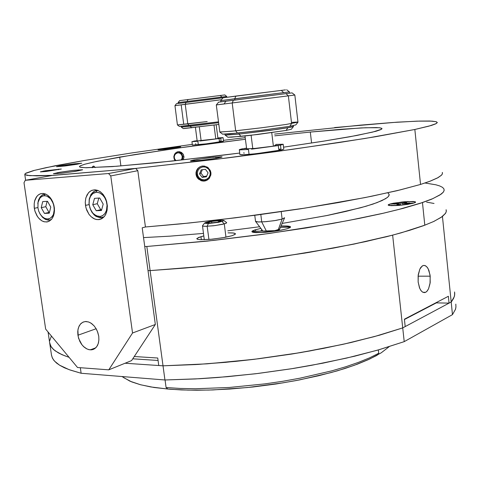 <?xml version="1.0" encoding="UTF-8"?>
<svg xmlns="http://www.w3.org/2000/svg" width="480" height="480" viewBox="0 0 480 480"><rect width="100%" height="100%" fill="white"/><g stroke="black" fill="none" stroke-linecap="round" stroke-linejoin="round"><path stroke-width="0.72" d="M281.154 226.206L286.884 226.314L289.128 227.172L286.884 226.314L280.944 226.212M253.344 231.312L252.63 232.17L253.344 231.312L253.704 231.834L255.162 232.2L260.994 232.368L255.162 232.2L253.584 231.768L253.344 231.312L265.722 230.922L253.344 231.312M278.712 230.664L260.994 232.368L278.322 230.526L265.722 230.922L278.712 230.664M261.702 229.734L260.784 231.078L261.702 229.734M289.128 227.172L289.728 227.808L289.128 227.172L280.404 227.466L289.128 227.172M37.818 203.676L38.346 200.646L39.894 197.268L42.258 194.988L45.12 194.076L42.924 194.634L40.422 196.578L38.658 199.68L37.818 203.676M51.27 219.606L48.24 220.176L45.462 219.426L42.828 217.59L40.098 214.026L42.534 217.302L45.636 219.51L48.276 220.176L51.27 219.606M37.896 207.828L38.79 211.32L40.362 214.44L42.564 216.99L45.012 218.52L47.562 219L49.968 218.382L51.93 216.816L53.436 214.296L54.342 209.028L53.322 203.514L50.556 198.756L47.064 196.188L45.078 195.714L43.266 195.87L41.49 196.668L39.9 198.168L38.01 202.464L37.896 207.828L38.028 202.38L38.832 199.932L40.086 197.94L41.706 196.536L43.602 195.798L46.128 195.882L47.982 196.632L50.556 198.756L52.002 200.736L53.928 205.59L54.27 210.792L53.436 214.296L52.404 216.21L50.274 218.214L48.576 218.88L46.506 218.928L44.16 218.112L41.97 216.432L40.104 214.032L38.706 211.08L37.896 207.828M97.104 190.518L98.058 190.512L95.118 190.944L93.294 191.928L91.05 194.34L89.268 198.936L89.07 204.108L89.232 199.11L91.038 194.358L94.272 191.316L97.734 190.386L97.104 190.518L96.27 192.222L94.464 192.612L92.604 193.68L90.75 195.822L89.334 199.446L89.076 204.048L90.228 208.854L92.844 213.18L96.294 215.832L100.176 216.492L102.744 215.586L104.694 213.834L106.188 211.194L106.95 208.116L107.01 204.744L106.308 201.168L104.964 198.024L103.074 195.384L99.678 192.864L96.27 192.222L99.306 192.708L102.198 194.52L104.628 197.448L106.308 201.174L107.046 205.254L106.44 210.462L104.868 213.612L102.522 215.712L100.668 216.408L98.094 216.414L94.23 214.524L92.226 212.418L90.624 209.754L89.118 204.45L89.28 199.722L90.348 196.542L92.874 193.476L96.27 192.222L97.104 190.518M104.01 216.912L101.898 217.662L99.942 217.752L96.03 216.39L94.218 214.998L91.866 212.154L89.712 207.36L91.908 212.22L95.64 216.132L100.038 217.758L104.01 216.912M254.778 215.316L255.522 221.352L257.766 221.934L264.642 221.784L274.356 220.662L282.126 219.048L284.556 217.746M284.568 217.842L282.126 219.048L277.986 230.538L278.268 229.842L279.69 229.104L274.788 230.634L278.268 229.842L282.126 219.048L275.904 220.41L266.208 221.658L258.486 221.97L255.51 221.286M224.958 134.19L225.066 135.042L225.87 135.15L239.118 134.124L225.09 135.06L227.88 137.22L231.684 137.184L257.946 134.454L286.068 130.47L249.84 135.42L240.9 136.38L239.118 134.124L276.51 129.51L289.404 127.488L293.496 126.438M286.692 89.772L289.44 91.938L220.752 100.62L223.038 97.812L285.48 89.88L235.92 96.072L234.744 98.784L289.362 91.938L289.584 93.156M222.888 97.848L235.92 96.072L234.744 98.784L234.864 99.762M220.758 100.62L234.744 98.784L234.9 100.044M218.46 102.162L292.056 92.862L218.61 102.138L216.318 104.94L232.23 102.966L217.206 104.838L224.142 103.926L225.762 101.268M216.312 104.94L219.864 132.042L233.652 131.046L261.348 127.83L285.834 124.476L297.978 122.148L285.834 124.476L261.348 127.83L231.804 131.232L219.744 132.006L222.588 134.184L229.668 133.86L261.492 130.32L289.794 126.294L260.43 130.458L237.486 133.11L235.686 130.836L232.23 102.966L294.804 95.028L232.23 102.966L233.412 100.236L232.23 102.966L235.686 130.836L237.486 133.11L222.492 134.148M295.818 124.92L289.794 126.294L295.824 124.926M291.456 122.4L297.45 122.064M291.348 129.216L286.068 130.47L291.348 129.216M227.838 137.202L240.9 136.38L239.118 134.124L239.004 133.194M293.412 125.628L293.418 126.558L290.64 127.254L269.268 130.512L239.118 134.124L238.974 132.954M183.216 128.592L218.772 124.452L183.948 128.604L183.21 128.592L181.248 127.068L190.338 126.258L181.518 127.092L181.152 126.354M226.752 96.468L178.068 102.612L225.852 96.54L226.752 96.462L226.854 97.266M179.58 100.644L224.796 94.932L179.664 100.614L178.068 102.606L178.176 103.44M177.432 124.896L174.93 105.678L185.238 104.304L186.126 102.384L185.238 104.304L187.776 123.918L207.186 121.56L177.438 124.896L187.776 123.918L185.238 104.304L221.436 99.738L174.93 105.672L176.436 103.704L225.642 97.434L176.448 103.704M189.114 125.532L179.4 126.42L218.442 121.866L189.114 125.532L187.776 123.918L189.114 125.532M190.23 125.406L190.338 126.258L191.67 127.86L190.338 126.258L218.55 122.718L190.338 126.258L190.254 125.586M446.202 209.994L446.232 211.692L445.686 213.042L442.422 216.462L445.602 213.186L446.268 211.53L446.232 210.126L446.226 211.728L445.452 213.42L441.138 217.386L433.608 221.532L423.6 225.66L409.56 230.358L392.202 235.248L353.31 244.218L307.83 252.624L254.778 260.478L202.182 266.484L150.09 270.588L201.432 266.556L251.394 260.916L305.292 253.044L354.084 244.056L392.67 235.122L365.502 241.626L333.756 248.052L279.894 256.992L222.69 264.348L185.25 268.032L150.09 270.588L193.614 267.294L240.084 262.326L263.562 259.302L309.21 252.39L350.892 244.71L386.376 236.736L401.286 232.782L424.818 225.204L433.908 221.388L442.104 216.696L445.386 213.516L446.262 211.572L446.124 209.766M455.844 304.374L455.958 307.008L455.43 309.456L452.484 314.67L451.182 301.986L454.236 296.79L454.746 293.994L454.56 291.984L454.746 293.994L454.236 296.79L451.182 301.986L453.372 298.782L454.53 295.722L453.6 298.338L451.914 301.056L451.182 301.986L449.058 303.12L436.248 302.892L449.058 303.12L451.182 301.986L442.422 216.462L451.182 301.986L402.708 327.876L374.19 336.648L342.684 344.406L300.87 352.542L253.986 359.322L207.072 363.834L163.002 365.844L197.94 364.44L235.062 361.416L253.992 359.322L291.636 354.06L309.972 350.952L344.772 343.944L376.02 336.144L402.708 327.876L376.02 336.144L344.772 343.944L309.972 350.952L291.636 354.06L253.992 359.322L235.062 361.416L197.94 364.44L163.002 365.844L195.678 364.578L225.654 362.322L258.732 358.74L291.636 354.06L323.358 348.438L350.934 342.534L379.626 335.13L402.708 327.876L392.67 235.122L402.708 327.876L451.182 301.986L452.484 314.67L455.502 309.222L455.958 307.002L455.802 304.158M69.132 357.36L62.1 354.744L55.206 350.874L51.858 347.73L50.472 345.54L49.74 343.278L51.222 346.854L53.442 349.416L57.93 352.644L62.466 354.906M454.602 292.194L454.53 295.722L454.602 292.194M65.514 356.124L58.974 353.232L53.766 349.716L50.892 346.326L49.656 342.696L50.892 346.326L53.766 349.716L58.974 353.232L65.514 356.124M49.674 340.734L51.414 336.006M418.134 281.874L418.26 274.638L419.802 269.166L422.238 265.992L423.684 265.416L425.244 265.644L426.96 266.97L428.244 268.926L430.068 275.1L430.176 282.564L428.598 288.714L427.386 290.784L425.964 292.122L424.338 292.638L422.616 292.14L421.158 290.802L419.766 288.432L418.152 282.06L418.122 275.748L419.802 269.172L420.9 267.312L422.826 265.662L424.044 265.392L425.838 265.974L427.488 267.66L428.856 270.306L430.2 276.198L430.032 283.644L428.598 288.708L426.93 291.318L425.628 292.308L424.236 292.638L422.466 292.044L420.84 290.37L419.484 287.748L418.134 281.874M444.012 189.072L444.12 190.596L443.214 192.27L439.884 195.03L431.61 199.17L422.454 202.584L398.79 209.478L383.808 213.126L348.162 220.584L306.33 227.916L260.538 234.672L213.504 240.426L146.82 246.456L207.678 241.056L269.304 233.472L331.806 223.608L358.896 218.484L381.792 213.588L403.05 208.362L419.97 203.412L432.894 198.624L441.048 194.238L443.136 192.366L444.15 190.476L443.946 188.916L442.542 187.38L439.668 185.916L435.876 184.77L424.968 183.006M389.04 194.178L388.74 196.056L387.426 197.454L382.032 200.58L372.894 204.09L360.756 207.726L326.856 215.544L282.15 223.428L327.042 215.508L345.804 211.464L365.934 206.262L377.04 202.632L385.572 198.738L387.864 197.07L389.01 195.546L389.04 194.172L387.81 192.816M259.608 226.746L227.73 230.796M203.502 233.382L169.908 236.19L143.538 237.588M287.382 228.72L277.548 230.862L265.584 232.314L255.978 232.62L253.062 232.302L251.88 231.63L254.262 230.124L260.898 228.438L255.402 229.758L255.582 231.24L255.402 229.758L252.444 230.934L251.91 231.45L252.15 231.972L254.868 232.548L266.118 232.266L281.052 230.238L287.682 228.624L290.574 227.064L290.118 226.5L288.48 226.116L281.946 225.966L287.406 226.014L290.286 226.59L290.586 226.992L290.262 227.466L287.382 228.72M281.034 226.002L281.946 225.966L281.034 226.002M231.696 235.8L222.27 237.858L210.588 239.352L200.466 239.706L197.76 239.364L196.818 238.728L198.576 237.474L203.832 235.938L200.946 236.682L201.342 239.736L200.946 236.682L196.95 238.416L197.286 239.202L200.136 239.688L212.19 239.202L225.06 237.354L232.17 235.65L235.428 234.042L235.254 233.508L233.814 233.064L227.988 232.854L232.746 232.938L235.224 233.49L235.44 234.006L234.87 234.546L231.696 235.8M414.15 202.974L407.562 204.396L398.622 205.434L391.104 205.668L388.188 205.032L389.43 204.216L393.39 203.22L405.03 201.696L414.948 201.702L415.59 202.05L415.302 202.476L412.464 203.448L399.96 205.32L388.992 205.452L388.206 205.086L388.506 204.63L391.476 203.634L403.722 201.81L414.732 201.654L415.524 201.954L415.392 202.41L412.464 203.448L399.96 205.32L388.968 205.446L388.278 205.176L388.338 204.756L390.552 203.874L402.21 201.954L413.394 201.492L415.59 202.05L414.15 202.974L415.602 202.092L413.79 201.522L403.536 201.822L390.768 203.814L388.23 204.876L389.568 205.548L401.898 205.134L414.15 202.974L402.09 203.94L414.15 202.974M426.624 202.128L434.022 203.484M442.416 172.704L442.326 173.97L441.54 175.128L437.454 177.978L430.536 181.032L420.552 184.41L429.762 181.32L438.102 177.624L441.474 175.2L442.404 173.754L442.32 172.446M334.632 127.584L397.188 122.19L419.562 121.074L429.93 121.044L435.972 121.65L437.328 122.502L436.2 123.6L429 126.102L414.81 129.45L431.322 125.436L435.576 123.912L437.304 122.646L436.302 121.74L432.132 121.146L417.108 121.146L392.532 122.508L360.192 125.142L274.53 134.112M160.71 149.178L180.732 146.886L164.16 149.388L158.04 149.826L162.426 148.896L180.618 146.844L165.18 149.274L158.238 149.856L160.71 149.178L160.782 149.718L160.71 149.178M43.68 171.06L61.242 168.996L46.056 171.474L40.398 171.852L45.294 170.79L61.314 169.032L46.86 171.384L40.542 171.888L43.68 171.06L43.776 171.708L43.68 171.06M245.406 139.248L177.108 148.218L119.712 157.11L120.924 165.954L119.712 157.11L93.492 162.096L84.762 164.232L80.184 165.87L79.398 166.614L80.094 167.184L85.488 167.724L112.014 166.626L155.862 162.756L215.748 156.066L239.688 153.078L172.386 161.034L116.658 166.284L86.13 167.736L80.616 167.322L79.416 166.734L80.148 165.894L84.762 164.232L96.798 161.394L134.19 154.698L185.196 147.084L241.866 139.68M174.222 159.156L173.838 156.582L174.63 154.098L176.58 152.232L179.04 151.668L181.434 152.424L183.402 154.662L183.942 157.17L183.216 159.846L183.942 156.966L183.156 154.206L181.704 152.61L179.754 151.752L177.588 151.83L175.818 152.736L174.528 154.278L173.856 156.402L174.108 158.844L175.164 160.734M310.296 132.054L341.61 129.24L365.574 127.728L379.524 127.764L381.936 128.436L381.516 129.24L372.534 132.126L349.968 136.716L323.496 141.186L283.536 147.168L324.138 141.084L356.778 135.45L375.93 131.256L380.718 129.666L381.864 128.958L381.936 128.43L380.094 127.836L376.266 127.566L361.164 127.926L310.296 132.054L311.568 143.046L310.296 132.054L274.734 135.822M92.046 167.682L92.676 166.518L93.486 166.116L95.346 167.574L93.864 166.164L92.448 166.806M193.878 159.978L209.55 157.704L221.472 156.768L222.102 156.93L221.352 157.26L216.414 158.268L201.15 160.344L190.602 161.028L196.53 159.504L213.264 157.296L222.102 156.906L214.206 158.628L200.514 160.416L191.04 161.076L190.44 160.956L190.74 160.722L193.878 159.978L194.01 160.992L193.878 159.978M57.852 172.596L72.876 170.448L82.596 169.788L75.78 171.276L61.494 173.208L53.412 173.718L59.406 172.326L73.062 170.424L82.47 169.722L76.632 171.138L62.634 173.082L53.64 173.772L57.852 172.596L57.99 173.562L57.852 172.596M60.27 165.75L81.486 163.224L76.956 164.31L64.782 165.996L56.52 166.668L61.47 165.546L75.036 163.716L81.69 163.278L64.446 166.038L56.628 166.686L60.27 165.75L60.372 166.47L60.27 165.75M52.464 175.362L29.868 175.674L24.942 174.678L25.038 173.796L26.07 173.124L33.312 170.658L46.116 167.622L84.972 160.362L54.732 165.852L34.476 170.346L25.356 173.544L24.846 174.582L27.168 175.392L36.714 175.848L52.464 175.362L136.23 168.348L216.606 159.252L292.8 149.292L364.968 138.48L414.81 129.45L375.486 136.734L339.348 142.512L274.206 151.842L226.992 157.968L136.23 168.348L52.47 175.41M208.008 167.604L210.486 170.976L210.942 173.1L210.792 175.224L208.86 178.848L205.26 180.906L203.34 181.104L201.066 180.678L197.76 178.38L196.572 176.442L196.026 174.42L196.038 172.368L196.68 170.226L199.392 167.142L201.54 166.218L203.544 165.996L207.324 167.124L210.18 170.268L210.93 174.342L209.406 178.218L206.124 180.642L203.934 181.092L201.816 180.9M198.9 179.484L197.1 177.474L196.188 175.284L195.996 172.716L196.644 170.298L198.03 168.258L200.016 166.788L202.482 166.044L204.906 166.158M420.552 184.41L400.218 189.924L371.334 196.326L338.52 202.53L299.838 208.89L258.102 214.872L219.768 219.66L180.756 223.842L145.452 226.956L189.042 223.014L235.542 217.77L304.692 208.14L365.058 197.586L396.9 190.722L420.552 184.41L414.81 129.45L420.552 184.41M245.202 137.61L223.428 140.328M192.3 144.39L132.558 152.826L84.972 160.362M85.476 205.392L85.272 202.26L85.884 197.808L88.29 193.002L90.066 191.328L92.124 190.254L95.376 189.852L97.86 190.434L100.272 191.742L102.486 193.716L105.888 199.218L107.376 206.052L106.566 212.418L104.988 215.676L102.732 218.07L99.978 219.414L97.104 219.624L94.638 218.994L91.14 216.738L89.112 214.482L86.766 210.24L85.776 207.042L85.272 202.29L85.746 198.336L87.042 194.874L89.058 192.168L91.5 190.5L94.296 189.828L97.392 190.266L100.416 191.844L103.122 194.448L105.198 197.688L106.638 201.432L107.358 205.704L107.112 210.228L105.834 214.218L104.46 216.39L101.784 218.682L99.21 219.576L96.18 219.474L93.282 218.322L91.008 216.618L88.998 214.326L86.148 208.464L85.476 205.392L89.13 204.594L85.476 205.392M34.332 208.302L34.176 203.814L34.632 201.012L36.816 196.404L38.442 194.814L40.338 193.806L43.254 193.452L45.54 194.016L47.772 195.276L49.83 197.166L51.606 199.596L53.55 203.976L54.3 207.372L54.462 210.978L53.16 216.726L51.516 219.336L49.242 221.184L46.86 221.952L44.034 221.742L41.784 220.788L38.688 218.166L36.948 215.754L35.04 211.44L34.23 207.504L34.176 203.784L34.824 200.322L36.222 197.238L38.136 195.054L40.488 193.752L42.972 193.428L45.828 194.136L48.306 195.69L50.646 198.168L52.614 201.516L53.88 205.158L54.432 208.662L54.252 213.024L53.586 215.664L51.84 218.934L49.374 221.112L47.202 221.898L44.466 221.844L41.784 220.788L39.54 219.066L37.56 216.714L34.926 211.056L34.332 208.302L37.86 207.564L34.332 208.302M98.736 336.234L98.91 339.786L98.448 342.9L97.482 345.45L95.952 347.616L93.858 349.164L91.422 349.854L88.944 349.68L86.436 348.72L84.036 347.034L81.876 344.712L78.684 338.544L77.862 334.812L77.742 331.518L78.21 328.458L79.32 325.656L81 323.478L83.274 322.014L85.908 321.51L88.872 322.068L91.656 323.592L94.206 325.986L96.336 329.076L97.83 332.448L98.736 336.234L98.892 340.086L98.244 343.596L96.846 346.506L94.812 348.6L92.376 349.698L89.094 349.71L86.73 348.87L83.37 346.41L81.42 344.088L79.812 341.358L78.21 336.786L77.886 330.072L78.816 326.688L80.49 324L82.788 322.236L85.272 321.54L88.572 321.966L90.936 323.1L94.206 325.986L96.03 328.554L97.47 331.482L98.736 336.234M204.618 179.832L207.018 179.052L208.926 177.402L210.03 175.224L210.228 172.59L209.418 170.166L207.606 168.108L205.392 167.034L202.686 166.896L200.022 167.982L198.15 170.052L197.328 172.734L197.772 175.704L198.906 177.582L200.508 178.938L202.452 179.718L204.618 179.832L201.75 179.52L199.284 177.984L197.712 175.53L197.34 172.644L198.24 169.896L200.25 167.832L202.956 166.86L205.83 167.172L208.8 169.254L210.228 172.59L210.138 174.78L208.926 177.402L207.33 178.866L204.618 179.832L204.888 180.738L207.858 179.718L204.048 180.792L200.796 180.054L197.67 177.294L196.518 174.138L197.67 177.294L200.058 179.652L202.386 180.606L204.888 180.738L204.402 181.056L204.888 180.738L204.618 179.832M200.16 166.716L198.672 167.844L197.22 169.86L196.512 172.254L196.518 174.138L196.512 172.254L197.22 169.86L198.672 167.844L200.16 166.716M92.106 167.514L92.442 167.676L92.106 167.514M178.242 151.704L181.308 153.168L182.838 156.348L181.308 153.168L178.242 151.704M177.666 152.796L179.022 152.844L180.66 153.642L181.818 155.112L182.226 156.492L181.458 154.5L179.934 153.168L178.008 152.76L176.082 153.402L174.714 154.908L174.18 156.93L174.576 158.928L175.968 160.644L174.468 158.658L174.258 156.21L175.29 154.086L177.666 152.796L177.252 151.938L177.666 152.796M181.128 160.08L182.07 158.406L182.226 156.492L182.064 158.424L181.128 160.08M182.838 156.348L182.778 158.232L182.106 159.972L182.778 158.232L182.838 156.348L183.894 156.342L182.838 156.348M398.034 203.544L402.936 202.848L398.034 203.544L398.076 203.946L398.034 203.544L395.214 203.676L395.25 204.024L395.214 203.676L398.034 203.544M398.34 204.354L398.544 204L396.774 203.958L398.748 204.12L398.382 204.774L398.34 204.354L396.864 204.84L398.34 204.354M405.366 202.734L405.12 203.07L406.968 203.13L404.97 202.98L406.812 202.26L405.366 202.734M226.704 222.69L225.51 223.5L222.42 224.346L213.492 225.798L205.056 226.326L202.998 226.116L202.614 225.6M220.14 220.242L209.61 221.484L205.98 222.342L204.63 223.104L209.286 223.428L218.718 222.276L223.926 220.764L223.194 220.296L220.248 220.236L223.17 220.296L223.944 220.74L218.718 222.276L209.286 223.428L205.782 223.446L204.648 223.002L209.97 221.418L220.14 220.242M202.542 225.696L203.262 226.176L205.938 226.332L214.866 225.63L224.292 223.884L226.32 223.14L226.602 222.57M283.194 144.3L283.776 149.19L281.604 149.94L256.428 153.666L244.38 154.746L239.88 154.602M275.814 145.14L274.326 145.68L280.5 145.116L283.194 144.282L275.766 144.438L283.188 144.264L280.5 145.116L280.968 149.064L278.766 149.508L278.292 145.542L251.502 149.148L278.292 145.542L254.718 148.428L246.582 148.812M239.274 149.754L248.46 149.436L239.802 149.898L239.28 149.76L239.622 149.514L242.358 148.83L239.316 149.67L239.886 154.644L241.8 154.842L253.446 153.984L268.218 152.19L280.062 150.27L283.764 149.142M244.614 148.404L246.51 148.23L244.638 148.62M275.856 145.17L274.326 145.68L280.5 145.116L280.968 149.064L278.766 149.508L278.292 145.542L255.408 148.356L246.642 148.872L244.998 135.954M223.53 141.126L208.41 143.622L192.39 145.086L204.666 144.084L222.78 141.408L223.53 141.15L223.086 137.646L217.854 137.94L222.954 137.61L220.734 138.24L223.098 137.664M216.564 138.774L220.734 138.24L221.088 141.036L219.402 141.33L219.048 138.528L200.124 141.03L219.048 138.528L197.142 140.958L195.396 127.44M197.088 140.568L196.236 140.82M194.514 140.994L192.162 141.666L197.862 141.264L192.09 141.66L197.106 140.73L194.514 140.994M216.546 138.66L220.734 138.24L221.088 141.036L219.402 141.33L219.048 138.528L197.136 140.946M404.196 341.628L379.386 349.632L354.576 356.22L322.836 363.174L291.054 368.814L258.156 373.434L227.496 376.686L195.306 378.972L164.916 379.956L199.818 378.726L218.172 377.472L255.792 373.722L293.376 368.442L311.676 365.292L346.404 358.152L377.58 350.148L404.196 341.628L402.708 327.876L404.196 341.628L452.484 314.67L404.196 341.628M51.534 355.392L52.566 358.356L54.63 361.212L59.706 365.262L64.446 367.776L70.29 370.11L81.132 373.236L69.102 369.684L59.628 365.214L56.484 362.97L53.79 360.228L52.176 357.528L51.444 354.774M389.166 346.674L381.258 352.794L369.888 358.938L354.36 365.292L337.242 370.842L318.714 375.738L296.382 380.508L275.982 383.976L252.888 386.988L229.926 389.046L208.824 390.066L188.118 390.138L170.298 389.274L154.044 387.456L140.658 384.78L129.954 381.186L122.244 376.662M123.642 377.616L131.7 381.918L140.208 384.66L150.762 386.922L167.814 389.07L181.644 389.934L196.77 390.228L212.952 389.934L247.386 387.564L282.504 382.95L299.52 379.902L330.984 372.606L344.898 368.502L357.312 364.2L368.064 359.772L377.034 355.302L378.714 353.298L369.624 357.816L358.71 362.292L346.104 366.648L331.968 370.8L299.988 378.198L282.678 381.294L264.894 383.91L229.212 387.492L195.51 388.716L180.144 388.428L166.098 387.564L180.144 388.428L195.51 388.716L229.212 387.492L264.894 383.91L282.678 381.294L299.988 378.198L331.968 370.8L346.104 366.648L358.71 362.292L369.624 357.816L378.714 353.298L377.034 355.302M253.044 231.654L252.624 232.182M289.992 227.658L288.942 226.842M44.472 194.154L45.414 193.968M50.166 219.996L51.096 219.786M40.374 214.5L40.044 213.93M37.848 203.442L37.914 202.746M96.324 190.614L97.626 190.344M102.414 217.548L103.692 217.248M89.034 203.46L88.992 203.118M217.902 138.318L216.198 124.806M278.868 230.64L279.666 229.17M279.684 229.116L284.562 217.86M262.854 231.012L255.57 221.436M220.746 100.62L220.902 101.838M292.056 92.862L294.81 95.028L297.984 122.154M297.942 122.232L295.824 124.938M293.466 126.528L291.348 129.228M224.796 94.932L226.752 96.462M179.4 126.42L177.438 124.896M51.546 355.458L48.072 331.98M389.106 194.376L389.16 194.868M24.768 174.438L25.626 180.228M206.964 180.264L207.438 179.952M93.024 349.512L93.45 349.35M99.588 219.504L99.978 219.414M47.352 221.868L47.67 221.796M92.484 167.67L92.166 167.358M398.814 204.75L398.748 204.126M405.036 203.58L404.97 202.98M204.318 239.73L202.524 225.828M204.654 222.99L202.554 225.678M223.908 220.5L226.608 222.57M192.39 145.08L191.94 141.612M45.504 193.998L45.12 194.076L45.504 193.998M49.44 212.418L48.996 212.442L45.756 206.682L47.106 201.3L45.756 206.682L48.996 212.442L44.454 213.426L41.202 207.642L45.756 206.682L41.202 207.642L42.714 201.57L47.508 201.276L50.79 207.09L49.248 213.18L44.454 213.426L49.44 212.418M50.79 207.09L49.248 213.18L44.454 213.426L41.202 207.642L42.714 201.57L47.508 201.276L50.79 207.09M48.93 220.176L47.676 218.994L48.93 220.176M45.12 194.076L44.274 195.714L45.12 194.076M101.688 209.658L100.728 209.712L97.272 203.706L98.814 198.084L97.272 203.706L100.728 209.712L96.246 210.726L92.778 204.69L97.272 203.706L92.778 204.69L94.506 198.348L99.726 198.024L103.224 204.096L101.466 210.456L96.246 210.726L101.688 209.658M103.224 204.096L101.466 210.456L96.246 210.726L92.778 204.69L94.506 198.348L99.726 198.024L103.224 204.096M100.926 217.77L99.684 216.534L100.926 217.77M214.044 125.1L215.784 138.852L214.044 125.1M199.344 126.972L201.108 140.712L199.344 126.972M271.74 132.654L273.348 145.998L271.74 132.654M281.238 211.656L282.126 219.048L281.238 211.656M251.124 135.27L252.762 148.614L251.124 135.27M260.832 214.506L261.744 221.946L260.832 214.506M261.744 221.946L266.25 230.904L261.744 221.946M283.692 92.616L281.31 90.366L283.692 92.616M288.33 95.868L285.936 93.606L288.33 95.868L291.594 123.564L288.33 95.868M289.794 126.294L291.594 123.564L289.794 126.294M286.068 130.47L287.856 127.758L286.068 130.47M187.128 101.358L188.01 99.444L187.128 101.358M221.856 96.996L220.224 95.406L221.856 96.996M183.654 123.834L181.2 104.94M148.02 270.594L150.09 270.588L163.002 365.844L158.76 365.55L163.002 365.844L150.09 270.588L148.02 270.594M405.198 326.544L404.412 319.224L448.356 296.31L449.058 303.12L448.356 296.31L404.412 319.224L405.198 326.544M134.268 356.532L157.74 358.026L158.76 365.55L157.74 358.026L134.268 356.532M418.08 276.192L430.2 276.198L418.08 276.192M425.628 292.308L422.862 292.278L425.628 292.308M144.75 246.498L146.82 246.456L150.09 270.588L146.82 246.456L144.75 246.498M422.454 202.584L424.818 225.204L422.454 202.584M176.598 147.096L176.682 147.732L176.598 147.096M58.38 169.122L58.47 169.728L58.38 169.122M215.868 157.05L216.03 158.328L215.868 157.05M78.306 169.884L78.438 170.826L78.306 169.884M77.982 163.416L78.084 164.118L77.982 163.416M196.026 174.42L196.518 174.138L196.026 174.42M136.332 169.116L136.23 168.348M24 182.784L25.266 180.294L52.962 175.32L25.266 180.294L24 182.784L45.672 329.088L77.544 367.5L108.78 369.87L131.598 360.594L155.334 324.462L132.516 333.03L108.78 369.87L132.516 333.03L155.334 324.462L142.218 227.844L145.464 227.004L137.838 170.706L135.66 168.396L108.546 173.508L110.76 175.896L137.838 170.706L110.76 175.896L132.516 333.03L110.76 175.896L108.546 173.508L25.266 180.294L108.546 173.508L135.66 168.396L52.962 175.32L135.66 168.396L137.838 170.706L145.464 227.004L142.218 227.844L155.334 324.462L131.598 360.594L108.78 369.87L77.544 367.5L45.672 329.088L24 182.784M101.166 218.994L98.334 219.666L101.166 218.994M48.666 221.46L46.302 221.994L48.666 221.46M96.138 328.728L77.916 335.208L96.138 328.728M90.27 349.872L95.772 347.796L90.27 349.872M202.128 177.342L199.506 173.856L201.168 169.86L205.452 169.35L208.074 172.848L206.412 176.838L202.128 177.342L203.52 176.49L200.922 173.034L202.296 169.728L200.922 173.034L203.52 176.49L206.712 176.112L203.52 176.49L202.128 177.342L199.506 173.856L200.922 173.034L199.506 173.856L201.168 169.86L205.452 169.35L208.074 172.848L206.412 176.838L202.128 177.342M210.876 172.476L210.228 172.59L210.876 172.476M202.968 166.008L202.956 166.86L202.968 166.008M196.518 174.138L197.364 174.108L196.518 174.138M174.216 157.656L173.862 157.692L174.216 157.656M394.584 203.88L389.766 204.102L394.584 203.88M402.936 202.848L408.06 201.504L405.594 202.314L406.812 202.26L404.382 202.374L404.514 203.622L404.382 202.374L402.936 202.848L403.032 203.796L402.936 202.848M396.774 203.958L393.954 204.084L396.774 203.958M395.538 205.62L398.082 204.786L396.864 204.84L398.082 204.786L395.538 205.62M399.306 204.732L398.082 204.786L400.782 204.246L399.306 204.732M406.968 203.13L409.836 202.992L406.968 203.13L407.004 203.484L406.968 203.13M225.978 237.174L224.292 223.884L225.978 237.174M207.204 226.302L208.896 239.484L207.204 226.302L208.386 223.47L207.204 226.302M207.39 222.612L211.638 221.454L211.812 222.816L211.638 221.454L218.526 220.686L218.664 221.784L218.526 220.686L221.238 221.07L217.008 222.24L210.042 223.014L207.39 222.612L211.638 221.454L218.526 220.686L221.238 221.07L217.008 222.24L210.042 223.014L207.39 222.612M224.292 223.884L222.036 221.538L224.292 223.884M248.46 149.436L249.072 154.398L248.46 149.436M280.062 150.27L279.942 149.28L280.062 150.27M244.014 153.438L243.906 152.592M246.54 148.446L242.358 148.83L246.54 148.446M280.968 149.064L278.742 149.262L280.968 149.064M197.862 141.264L198.312 144.774L197.862 141.264M220.386 141.876L220.296 141.18L220.386 141.876M195.762 144.288L195.684 143.664M221.088 141.036L219.39 141.204L221.088 141.036M164.916 379.956L81.132 373.236L80.328 367.71L81.132 373.236L164.916 379.956L163.002 365.844L125.16 363.21L163.002 365.844L164.916 379.956M378.336 349.932L378.714 353.298L378.336 349.932M167.814 389.07L166.098 387.564L165.066 379.956L166.098 387.564L167.814 389.07M404.436 319.494L437.034 302.49L404.436 319.494M132.756 358.83L158.076 360.492L132.756 358.83"/></g></svg>
